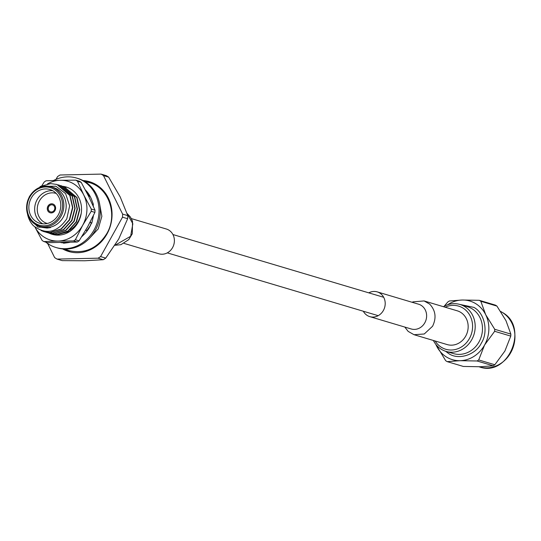 <?xml version="1.0" encoding="UTF-8"?>
<svg xmlns="http://www.w3.org/2000/svg" width="541" height="541" viewBox="0 0 541 541"><rect width="100%" height="100%" fill="white"/><g stroke="black" fill="none" stroke-linecap="round" stroke-linejoin="round"><path stroke-width="0.81" d="M459.519 304.346L473.923 307.396C484.608 312.887 488.604 331.931 481.395 343.008C475.728 355.052 458.071 360.57 448.367 353.32L445.554 351.237M435.12 340.992A22.512 20.2 -73.4 0 0 441.314 347.254A22.512 20.2 -73.4 0 0 469.446 338.47A22.512 20.2 -73.4 0 0 463.082 308.133A22.512 20.2 -73.4 0 0 445.175 307.22M433.395 340.478A24.473 21.958 -73.4 0 0 441.192 349.202A24.473 21.958 -73.4 0 0 446.041 351.393A24.473 21.958 -73.4 0 0 473.071 336.996A24.473 21.958 -73.4 0 0 464.861 306.679A24.473 21.958 -73.4 0 0 460.012 304.488A24.473 21.958 -73.4 0 0 443.451 306.706M435.85 344.374A30.587 27.442 -73.4 0 0 436.614 346.051A30.587 27.442 -73.4 0 0 446.352 356.932A30.587 27.442 -73.4 0 0 460.053 360.691A30.587 27.442 -73.4 0 0 484.58 345.002A30.587 27.442 -73.4 0 0 485.676 314.659A30.587 27.442 -73.4 0 0 462.237 300.018A30.587 27.442 -73.4 0 0 447.637 304.779M444.06 306.355L447.779 302.013A34.746 31.175 106.6 0 1 449.409 300.965L462.237 300.018L479.258 300.316A34.746 31.175 106.6 0 1 480.043 300.789A34.746 31.175 106.6 0 1 480.821 301.29L485.676 314.659L494.724 329.286A34.746 31.175 106.6 0 1 494.65 331.302L484.58 345.002L478.704 359.948A34.746 31.175 106.6 0 1 477.074 360.989L460.053 360.691L447.224 361.645A34.746 31.175 106.6 0 1 446.44 361.172A34.746 31.175 106.6 0 1 445.669 360.671L435.755 344.259M479.258 300.316L495.38 305.117A34.746 31.175 106.6 0 1 496.165 305.591A34.746 31.175 106.6 0 1 496.936 306.091L480.821 301.29M494.724 329.286L510.846 334.088L505.991 320.712L496.936 306.091M478.704 359.948L494.826 364.749L504.895 351.048L510.772 336.103L494.65 331.302M447.224 361.645L463.346 366.446L480.367 366.744L493.196 365.79L477.074 360.989M510.846 334.088A34.746 31.175 106.6 0 1 510.772 336.103M494.826 364.749A34.746 31.175 106.6 0 1 493.196 365.79M63.453 186.415A24.67 22.134 106.6 0 1 81.299 205.681A24.67 22.134 106.6 0 1 69.586 231.616A24.67 22.134 106.6 0 1 49.461 233.306M57.42 234.632L69.586 231.426L71.926 229.769A24.473 21.958 106.6 0 0 81.022 213.965C79.297 221.242 75.49 226.632 69.586 230.141M41.88 185.651L44.267 181.945A34.746 31.175 106.6 0 1 45.16 181.357A34.746 31.175 106.6 0 1 46.066 180.795L60.274 180.288A30.634 27.49 -73.4 0 0 47.507 183.906M78.174 241.469A34.746 31.175 106.6 0 1 77.268 242.03L73.562 240.921A34.746 31.175 106.6 0 0 74.469 240.366A34.746 31.175 106.6 0 0 75.361 239.778L79.067 240.88A34.746 31.175 106.6 0 1 78.174 241.469M75.754 180.153L79.453 181.255A34.746 31.175 106.6 0 1 81.17 182.324L77.471 181.221A34.746 31.175 106.6 0 0 75.754 180.153L60.274 180.288A30.634 27.49 106.6 0 1 83.747 194.956L77.471 181.221M91.301 209.063L95 210.165A34.746 31.175 106.6 0 1 94.918 212.39L91.219 211.288A34.746 31.175 106.6 0 0 91.301 209.063L83.747 194.956A30.634 27.49 -73.4 0 1 82.658 225.34L91.219 211.288M35.003 227.166L42.164 240.502A34.746 31.175 106.6 0 0 43.875 241.57L47.581 242.672L77.268 242.03M75.361 239.778L82.658 225.34A30.634 27.49 -73.4 0 1 58.09 241.063L73.562 240.921M79.067 240.88L87.628 226.821L94.918 212.39M43.875 241.57L58.09 241.063A30.634 27.49 -73.4 0 1 35.023 227.179M95 210.165L88.717 196.437L81.17 182.324M45.755 242.131A36.213 32.494 -73.4 0 0 55.885 247.48A36.213 32.494 -73.4 0 0 93.972 230.108A36.213 32.494 -73.4 0 0 76.558 178.057A36.213 32.494 -73.4 0 0 53.613 180.478M55.885 247.48L57.13 247.852A36.213 32.494 -73.4 0 0 95.216 230.48A36.213 32.494 -73.4 0 0 77.803 178.429L76.558 178.057M81.711 236.769L83.47 235.051A30.343 27.226 -73.4 0 0 83.801 234.733A30.343 27.226 -73.4 0 0 89.475 227.294A30.343 27.226 -73.4 0 0 91.483 222.993M60.822 242.584A30.343 27.226 -73.4 0 0 63.662 242.855M93.397 206.439A30.343 27.226 -73.4 0 0 93.038 204.39L93.404 204.376L91.916 200.407A30.343 27.226 -73.4 0 0 91.76 199.981A30.343 27.226 -73.4 0 0 85.397 189.992M90.185 222.067L91.774 223.21L92.761 218.902A30.343 27.226 -73.4 0 0 92.869 218.442A30.343 27.226 -73.4 0 0 93.383 215.656M63.723 242.524L63.595 243.24L67.591 242.693A30.343 27.226 -73.4 0 0 68.017 242.639A30.343 27.226 -73.4 0 0 69.708 242.348M85.863 229.918L86.966 231.142M90.002 222.425L91.463 222.98M92.822 205.134L93.167 205.059M92.47 204.356L93.404 204.376M88.907 196.809L89.847 195.862M54.303 210.131A3.625 3.253 -73.4 0 0 52.565 204.924A3.625 3.253 -73.4 0 0 48.751 206.662A3.625 3.253 -73.4 0 0 50.496 211.862A3.625 3.253 -73.4 0 0 54.303 210.131M62.628 248.928A36.409 32.67 -73.4 0 0 68.673 251.491A36.409 32.67 -73.4 0 0 106.962 234.023A36.409 32.67 -73.4 0 0 89.454 181.695A36.409 32.67 -73.4 0 0 82.989 180.538M91.098 182.236A36.409 32.67 -73.4 0 0 84.633 181.458M54.972 210.571A4.598 4.125 -73.4 0 0 52.761 203.957A4.598 4.125 -73.4 0 0 47.919 206.168A4.598 4.125 -73.4 0 0 50.13 212.775A4.598 4.125 -73.4 0 0 54.972 210.571M52.802 203.971A4.598 4.125 -73.4 0 0 48.007 206.189A4.598 4.125 -73.4 0 0 50.178 212.789M42.786 223.832A17.616 15.811 106.6 0 1 37.119 199.69A17.616 15.811 106.6 0 1 52.653 190.682M56.237 193.462A15.662 14.052 -73.4 0 0 39.446 200.873A15.662 14.052 -73.4 0 0 47.297 223.474M58.32 214.831A17.616 15.811 -73.4 0 0 49.846 189.512A17.616 15.811 -73.4 0 0 31.317 197.959A17.616 15.811 -73.4 0 0 39.791 223.284A17.616 15.811 -73.4 0 0 58.32 214.831M41.698 226.916A20.558 18.441 -73.4 0 0 63.311 217.056A20.558 18.441 -73.4 0 0 53.431 187.511L51.097 186.821A20.558 18.441 106.6 0 1 60.984 216.359A20.558 18.441 106.6 0 1 39.365 226.219A20.558 18.441 106.6 0 1 29.485 196.681A20.558 18.441 106.6 0 1 51.097 186.821C42.103 184.785 34.861 188.072 29.376 196.674C23.824 210.618 27.151 220.464 39.365 226.219L41.698 226.916M43.699 186.314L55.865 186.232L65.603 193.604L69.647 205.844L66.786 218.821C57.048 232.813 45.931 235.119 33.434 225.746A24.473 21.958 -73.4 0 1 27.571 214.351M56.021 179.348L57.549 176.596A48.075 43.138 106.6 0 1 60.044 175L101.106 174.101L106.259 175.636A48.075 43.138 106.6 0 1 108.646 177.123L103.493 175.588L122.618 214.101L127.777 215.636L120.23 196.978L108.646 177.123M127.777 215.636A48.075 43.138 106.6 0 1 127.662 218.72L122.509 217.184L100.579 256.59L105.732 258.125L118.716 239.027L127.662 218.72M105.732 258.125A48.075 43.138 106.6 0 1 103.236 259.721L98.077 258.185L57.021 259.085L62.174 260.62L84.727 260.769L103.236 259.721M57.021 259.085A48.075 43.138 106.6 0 1 54.634 257.59L47.655 243.545M100.579 256.59A48.075 43.138 106.6 0 1 98.077 258.185M122.618 214.101A48.075 43.138 106.6 0 1 122.509 217.184M101.106 174.101A48.075 43.138 106.6 0 1 103.493 175.588M57.028 184.501L70.1 195.524L72.819 207.656L69.606 219.91L61.37 229.026L50.367 232.583L44.213 231.751M41.062 230.52L44.071 231.704L50.083 232.495L61.086 228.944L69.322 219.829L72.535 207.568L69.809 195.443L56.893 184.461L50.678 183.609L40.305 186.449L39.534 187.47M59.334 185.184L72.399 196.214L75.125 208.339L71.912 220.593L63.676 229.715L52.673 233.266L46.519 232.434M45.376 232.062L52.382 233.178L63.385 229.627L71.622 220.512L74.834 208.251L72.115 196.126L59.192 185.144L58.171 184.866M61.633 185.874L74.699 196.897L77.424 209.022L74.212 221.283L65.975 230.398L54.972 233.949L48.818 233.117M47.676 232.752L54.682 233.868L65.684 230.31L73.921 221.195L77.133 208.941L74.415 196.809L61.491 185.827L60.477 185.556M63.933 186.557L77.005 197.58L79.723 209.712L76.511 221.966L68.274 231.081L57.272 234.632L51.118 233.807M49.975 233.435L56.988 234.551L67.99 231L76.227 221.878L79.439 209.624L76.714 197.499L63.797 186.517L62.776 186.239M66.381 187.281L65.076 186.922M88.203 229.398L86.952 230.933M86.736 230.77L90.029 225.989L91.422 222.966M87.75 194.503L89.745 195.957M89.664 196.045L87.825 194.659M29.045 217.732L37.938 227.085L50.516 227.592L41.752 227.328L38.269 225.854M50.516 227.592L47.047 228.052L41.853 227.362M89.711 195.626A24.663 22.134 -73.4 0 0 87.541 194.091M64.507 249.049A36.409 32.67 -73.4 0 0 70.344 251.937M363.322 311.237A12.923 11.591 -73.4 0 0 369.814 316.641A12.923 11.591 -73.4 0 0 383.4 310.446A12.923 11.591 -73.4 0 0 377.192 291.876A12.923 11.591 -73.4 0 0 368.8 292.85M414.278 334.784L447.17 344.576A17.616 15.811 -73.4 0 0 465.7 336.13A17.616 15.811 -73.4 0 0 457.226 310.805L424.36 301.019M131.395 218.611L166.378 229.026A12.923 11.591 106.6 0 1 172.586 247.595A12.923 11.591 106.6 0 1 159 253.797L124.024 243.382M446.041 351.393L453.331 353.564A24.473 21.958 -73.4 0 0 480.361 339.166A24.473 21.958 -73.4 0 0 472.151 308.85A24.473 21.958 -73.4 0 0 467.302 306.659L460.012 304.488M479.434 366.899A29.802 26.746 -73.4 0 0 512.354 349.364A29.802 26.746 -73.4 0 0 502.352 312.441A29.802 26.746 -73.4 0 0 500.628 311.454L502.4 312.461C529.443 327.055 508.236 377.49 479.434 366.899L478.988 366.764M29.816 197.025A19.577 17.562 -73.4 0 0 35.354 223.406A19.577 17.562 -73.4 0 0 59.821 215.771A19.577 17.562 -73.4 0 0 54.283 189.391A19.577 17.562 -73.4 0 0 29.816 197.025M411.032 328.914L411.228 328.975A12.923 11.591 -73.4 0 0 411.234 328.975A12.923 11.591 -73.4 0 0 424.82 322.781A12.923 11.591 -73.4 0 0 422.487 306.334A12.923 11.591 -73.4 0 0 418.619 304.211A12.923 11.591 -73.4 0 0 418.606 304.211L377.192 291.876M408.455 331.552L414.021 334.71L424.266 333.986L432.563 326.264C436.614 317.885 435.647 310.493 429.676 304.103L424.09 300.938M414.021 334.71L408.171 331.396L404.79 327.055M127.101 213.573L132.843 223.744L130.631 236.282L114.983 245.276M383.684 297.286L172.917 234.53M378.206 315.673L167.297 252.87M87.067 231.014L86.066 230.135M89.333 238.459L98.239 228.87L101.864 216.319L99.618 203.903M87.446 192.292L86.438 191.96M64.832 249.056L68.93 250.618C84.802 254.121 97.421 248.454 106.793 233.624C118.073 214.845 108.944 187.686 89.191 182.567L84.91 181.627M87.108 193.252L88.46 193.651M412.161 302.291L413.047 301.844L424.103 300.938M369.814 316.641L411.234 328.975M114.969 245.289L120.934 244.674L128.772 239.602L132.281 233.78L132.538 221.228L130.435 217.036L127.074 213.479"/></g></svg>
